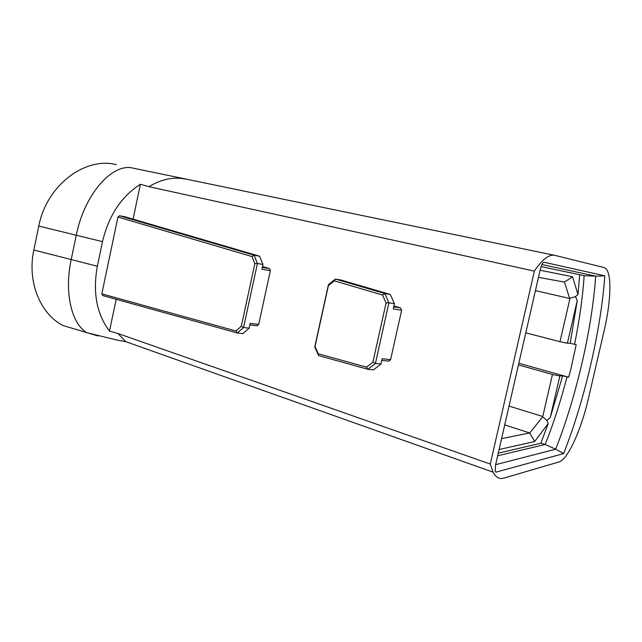<?xml version="1.0" encoding="UTF-8"?>
<svg xmlns="http://www.w3.org/2000/svg" width="642" height="642" viewBox="0 0 642 642"><rect width="100%" height="100%" fill="white"/><g stroke="black" fill="none" stroke-linecap="round" stroke-linejoin="round"><path stroke-width="0.96" d="M538.469 277.344L564.422 282.087L572.568 276.758L540.099 270.226M116.314 164.633C86.044 156.64 46.978 184.118 38.769 226.072L33.825 250.019C26.86 282.52 40.815 314.195 62.964 325.51L98.025 335.975M504.724 424.908L529.738 432.965L501.587 438.638M490.287 464.054L493.024 472.127C495.801 477.415 499.42 479.413 503.882 478.113L558.997 461.959C567.697 459.792 581.339 429.626 588.481 398.233L604.138 330.766C610.895 302.101 611.922 274.246 605.879 268.637L603.994 267.529L554.937 255.372C549.215 254.039 542.362 259.288 534.369 271.101L490.287 464.054L118 333.519L109.485 331.095L116.186 299.292M554.383 255.259L133.279 168.196C112.823 162.322 84.431 193.892 76.27 235.237L71.206 259.561C64.224 291.797 71.31 322.725 85.884 332.034M133.063 219.147L140.405 184.262C121.322 196.468 108.683 215.6 102.503 241.633L97.351 266.221C92.617 292.399 96.661 314.026 109.485 331.095M390.264 294.445L384.759 293.538L335.381 279.061L328.415 284.695L328.391 285.61L334.313 280.827L335.381 279.061L340.91 279.992L390.264 294.445L394.421 303.642L393.233 308.962L401.627 310.238L390.601 359.672L388.731 361.125L381.789 360.371M334.313 280.827L382.512 295.039L386.075 302.96L388.916 302.775L384.759 293.538L382.512 295.039M314.749 346.905L318.56 355.572L318.272 353.79L315.029 346.423L314.749 346.905L328.415 284.695M318.56 355.572L367.93 369.302L375.418 363.444L372.922 362.104L366.502 367.144L367.93 369.302L373.492 369.864L380.971 364.03L375.418 363.444L388.916 302.775L394.421 303.642M366.502 367.144L318.272 353.79M386.075 302.96L372.922 362.104M259.625 256.198L254.096 255.219L119.452 215.736L124.909 216.755L259.625 256.198L262.955 264.424L261.912 269.263L270.362 270.675L258.694 324.443L250.187 323.367L249.144 328.19L242.877 333.631L237.291 332.973L243.567 327.508L241.304 326.288L235.919 330.991L237.291 332.973L102.704 295.545L101.821 293.859L117.943 217.044L252.001 256.567L254.85 263.645L257.418 263.477L254.096 255.219L252.001 256.567M249.144 328.19L243.567 327.508L257.418 263.477L262.955 264.424M254.85 263.645L241.304 326.288M235.919 330.991L101.821 293.859M117.943 217.044L119.452 215.736M390.601 359.672L382.15 358.734L380.971 364.03M393.907 305.937L400.592 307.943L401.627 310.238M400.592 307.943L393.698 306.884M315.029 346.423L328.391 285.61M249.858 324.892L257.121 325.799L258.694 324.443M262.506 266.518L269.528 268.621L270.362 270.675M269.528 268.621L262.313 267.409M140.405 184.262L148.976 186.694L534.369 271.101M563.636 453.581C584.718 399.958 601.072 329.627 604.796 275.819L544.055 262.241C542.723 262.409 541.447 264.881 540.227 269.656L495.552 465.017L495.159 471.501L496.033 472.135L563.636 453.581L555.659 449.215L495.632 464.664M604.796 275.819L595.664 276.156C592.141 328.68 576.291 396.949 555.659 449.215L545.218 444.457L497.662 455.804M541.936 264.52L595.664 276.156L584.148 275.667C582.719 297.045 579.525 319.941 574.558 344.337L576.179 344.706L570.433 370.916L568.603 377.255L567.014 376.878C560.771 400.937 553.5 423.463 545.218 444.457L540.837 443.245L498.264 453.156M499.091 449.52L534.65 441.527L548.18 423.592L540.837 443.245M579.678 274.728L577.952 294.485L572.568 276.758M541.102 266.59L584.148 275.667M577.952 294.485L575.497 296.628L577.23 300.608L570.192 343.285L574.558 344.337M567.014 376.878L562.673 375.779L550.274 417.501L546.968 420.406L548.18 423.592M550.274 417.501L559.856 375.971L552.449 374.471L542.699 416.802L546.968 420.406M575.497 296.628L570 298.265L559.993 341.704L567.408 343.237L577.23 300.608M535.444 290.585L569.679 298.498L564.454 282.039M534.65 441.527L529.738 432.965M542.699 416.802L529.738 433.045M567.408 343.237L570.192 343.285M562.673 375.779L559.856 375.971M542.522 416.441L509.026 406.081M552.449 374.471L518.447 364.905M568.619 377.199L518.824 363.26M525.782 332.829L559.993 341.704M102.503 241.633L38.769 226.072M97.351 266.221L33.825 250.019M118 333.519L125.712 341.64L493.024 472.127M496.033 472.135L495.199 471.589M185.843 179.19C173.661 176.606 161.375 179.102 148.976 186.694M86.887 332.692L116.772 340.027L125.712 341.64"/></g></svg>
